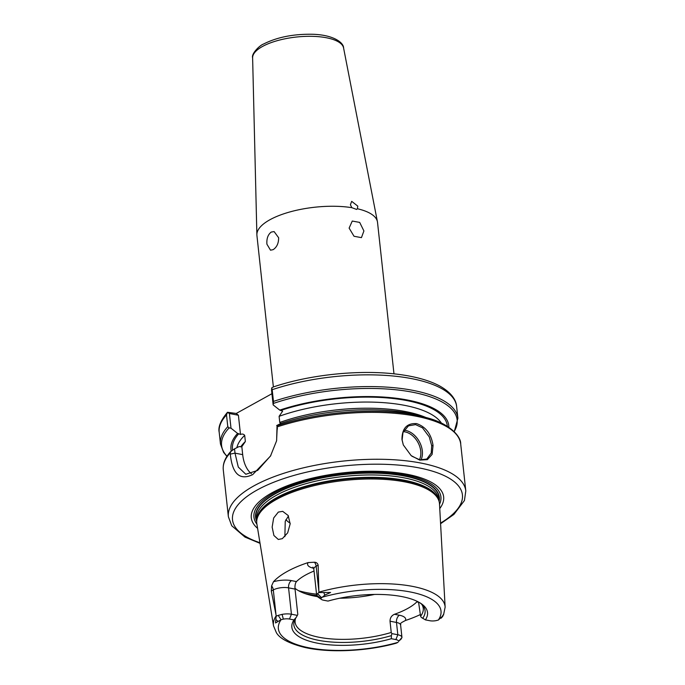 <?xml version="1.0" encoding="UTF-8"?>
<svg xmlns="http://www.w3.org/2000/svg" width="685" height="685" viewBox="0 0 685 685"><rect width="100%" height="100%" fill="white"/><g stroke="black" fill="none" stroke-linecap="round" stroke-linejoin="round"><path stroke-width="1.03" d="M401.958 439.487C402.026 428.356 406.899 423.065 416.557 423.604C425.779 426.721 431.276 434.025 433.057 445.515L432.115 454.395L427.38 459.652L419.708 460.097L411.154 455.619L403.337 444.976L401.958 439.487M411.89 456.201L419.879 459.875L426.832 459.019L431.242 452.99L431.687 445.704L429.272 436.919L422.508 427.851L415.615 424.623L408.483 425.839L402.977 432.475L402.121 439.993L403.277 444.813M278.632 237.738C278.667 243.235 276.843 247.208 273.152 249.657L270.515 250.188L266.927 244.211C266.499 238.645 267.938 234.595 271.243 232.069L274.111 231.581L278.632 237.738M363.906 230.956L361.44 237.635L354.025 236.265L349.119 228.105L352.261 221.05L359.685 222.402L363.906 230.956M438.991 501.129A92.192 33.137 173.8 0 0 439.188 498.2A92.192 33.137 173.8 0 0 376.767 473.189A92.192 33.137 173.8 0 0 275.575 493.637A92.192 33.137 173.8 0 0 255.925 518.108A92.192 33.137 173.8 0 0 256.738 520.934M439.179 498.115A92.201 33.137 173.8 0 0 439.179 498.029A92.201 33.137 173.8 0 0 376.759 473.018A92.201 33.137 173.8 0 0 275.55 493.465A92.201 33.137 173.8 0 0 255.89 517.937A92.201 33.137 173.8 0 0 255.907 518.023M273.503 625.799A86.336 31.03 -6.2 0 1 276.201 615.772L275.524 622.948L281.038 619.737L278.23 615.387L282.066 614.376A10.917 3.922 173.8 0 1 291.433 614.222L297.358 615.37L297.795 614.419L295.038 589.091L288.565 587.85L291.433 614.222L289.472 619.034A7.124 2.56 173.8 0 0 283.359 619.129L281.038 619.737A81.798 29.395 173.8 0 0 309.175 647.83A81.798 29.395 173.8 0 0 398.062 642.324L396.016 643.266C366.766 651.341 329.545 653.088 304.834 647.453C289.198 643.532 279.703 638.583 276.346 632.606L273.503 625.799L256.858 523.828A91.876 33.026 -6.2 0 1 256.892 519.752A91.876 33.026 -6.2 0 1 276.44 499.442A91.876 33.026 -6.2 0 1 371.929 478.978A91.876 33.026 -6.2 0 1 438.597 500.016A91.876 33.026 -6.2 0 1 439.505 503.989L445.139 607.15L443.495 615.156L443.58 614.291L441.054 618.238L442.878 616.277M257.594 528.349A96.748 34.772 -6.2 0 1 272.005 492.78A96.748 34.772 -6.2 0 1 391.82 472.136A96.748 34.772 -6.2 0 1 439.753 508.561M256.712 521.294A92.424 33.214 -6.2 0 1 275.379 493.431A92.424 33.214 -6.2 0 1 381.288 473.104A92.424 33.214 -6.2 0 1 439.094 501.48M404.039 430.24A18.957 13.426 -118.9 0 1 422.32 450.884A18.957 13.426 -118.9 0 1 420.958 460.037M419.417 459.772A17.819 12.621 61.1 0 0 420.736 451.098A17.819 12.621 61.1 0 0 403.302 431.678M284.874 536.672L285.234 521.285L288.453 516.002M285.902 519.667A64.45 23.162 173.8 0 0 290.166 523.212M294.97 588.261A64.45 23.162 173.8 0 0 308.67 594.717A64.45 23.162 173.8 0 0 317.395 596.626M339.692 598.219A64.45 23.162 173.8 0 0 374.575 594.434M351.833 207.675L350.403 204.712L351.688 201.339L357.793 206.134L357.39 208.745L356.628 209.439L351.833 207.675A60.657 21.8 173.8 0 0 269.907 219.757A60.657 21.8 173.8 0 0 256.875 234.784A60.657 21.8 173.8 0 0 256.918 235.443L273.375 386.948M393.978 373.839L377.521 222.342A60.657 21.8 173.8 0 0 377.418 221.692A60.657 21.8 173.8 0 0 357.39 208.745M282.314 538.667L278.307 539.463L273.897 535.482L272.15 527.125L273.658 518.006L278.333 512.08L282.7 511.353L288.162 515.497L290.157 523.871L287.666 532.853L282.314 538.667M313.627 568.233A16.603 5.968 -6.2 0 1 308.13 562.573A88.022 31.638 173.8 0 0 287.212 571.47A88.022 31.638 173.8 0 0 273.469 581.745A16.603 5.968 -6.2 0 1 291.51 580.632L296.451 581.582C295.235 583.158 294.755 585.666 295.038 589.091M308.13 562.573L314.432 562.231C316.367 562.299 317.609 563.267 318.148 565.134L318.893 592.165A86.336 31.03 -6.2 0 1 445.139 607.15M276.62 440.66L277.04 425.779A118.471 42.581 -6.2 0 1 426.498 417.644C448.975 423.313 461.048 436.002 460.705 444.043A119.413 42.924 173.8 0 0 396.624 413.466A119.413 42.924 173.8 0 0 277.262 426.875L276.577 440.84L270.481 456.082L252.714 474.594C239.767 480.784 232.301 473.943 230.306 454.087L230.177 452.913A119.413 42.924 173.8 0 0 223.276 469.833L228.37 516.73A119.413 42.924 -6.2 0 1 253.938 485.853A119.413 42.924 -6.2 0 1 383.934 459.335A119.413 42.924 -6.2 0 1 465.8 490.931L464.439 500.512L453.907 514.426L440.583 523.725M418.689 602.286L416.814 601.927A64.45 23.162 -6.2 0 1 407.669 608.494A64.45 23.162 -6.2 0 1 394.483 614.282L399.432 615.233A16.603 5.968 -6.2 0 1 405.383 620.524L401.581 622.562M295.637 618.238A64.45 23.162 173.8 0 0 295.124 622.28A64.45 23.162 173.8 0 0 391.238 632.46L390.022 621.201C390.073 617.844 391.563 615.541 394.483 614.282M314.03 571.033A64.45 23.162 173.8 0 0 305.604 575.015A64.45 23.162 173.8 0 0 296.451 581.582M418.544 602.038L420.599 616.217L421.266 617.382L425.402 619.874A68.235 24.523 -6.2 0 0 421.275 603.699A68.235 24.523 -6.2 0 0 328.021 601.079L323.517 600.206A7.124 2.56 -6.2 0 1 321.488 599.461A7.124 2.56 -6.2 0 1 320.828 598.407L324.836 595.111L330.598 592.474L318.876 592.551L317.557 593.638L321.325 597.457A81.798 29.395 173.8 0 1 410.212 591.951A81.798 29.395 173.8 0 1 438.34 620.045L436.028 620.644A7.124 2.56 173.8 0 1 429.915 620.747L425.402 619.874M422.645 618.341A66 23.718 173.8 0 0 422.868 605.617A66 23.718 173.8 0 0 420.093 602.928M391.366 638.703A68.235 24.523 -6.2 0 1 317.549 643.198A68.235 24.523 -6.2 0 1 293.976 619.908L296.288 617.288A66 23.718 173.8 0 0 294.927 619.523A66 23.718 173.8 0 0 321.085 640.783A66 23.718 173.8 0 0 391.366 635.637L391.366 638.703L395.87 639.576A7.124 2.56 -6.2 0 1 398.559 641.374L401.222 638.942M420.599 616.217A64.45 23.162 173.8 0 0 423.261 608.357A64.45 23.162 173.8 0 0 421.9 604.53M416.814 601.927L417.499 601.507M391.238 632.46L391.906 633.616L397.831 634.764A10.917 3.922 -6.2 0 1 401.941 637.315A10.917 3.922 -6.2 0 1 401.949 637.512L401.067 639.096M296.288 617.288L297.358 615.37M289.472 619.034L293.976 619.908M391.366 635.637L391.906 633.616M251.446 473.729A34.122 20.721 100.9 0 1 242.687 454.635L241.822 446.663L239.031 446.611L234.544 448.846L235.015 453.153L238.286 467.067L245.829 474.268L257.654 470.407L270.635 455.816M223.276 469.833C222.711 463.634 225.177 457.546 230.682 451.561L234.544 448.846M426.498 417.644L419.605 415.709A109.549 39.37 173.8 0 0 281.175 423.304L276.689 425.539M230.999 428.202L237.601 433.425L240.495 434.478L238.406 415.247L229.406 413.509L230.999 428.202L229.15 427.902A118.471 42.581 173.8 0 0 227.026 456.244M237.601 433.425A109.549 39.37 173.8 0 0 231.273 451.072M280.739 423.527L279.771 422.474L279.103 416.326L282.64 411.163L279.745 410.118L273.144 404.895L271.551 390.202L271.714 387.873L273.529 386.888C310.134 374.498 360.438 369.403 397.959 374.301C415.35 376.493 429.289 380.398 439.787 386.032C452.725 393.327 456.313 401.23 456.63 406.53A119.413 42.924 173.8 0 0 392.017 375.902A119.413 42.924 173.8 0 0 272.185 389.696L273.461 401.419A119.413 42.924 -6.2 0 1 393.284 387.633A119.413 42.924 -6.2 0 1 457.905 418.252L456.63 406.53M448.863 427.312A109.549 39.37 173.8 0 0 391.666 397.737A109.549 39.37 173.8 0 0 279.745 410.118M454.129 431.567A118.471 42.581 173.8 0 0 406.222 391.109A118.471 42.581 173.8 0 0 273.401 403.431L273.144 404.895M227.788 426.686L226.512 414.956A119.413 42.924 173.8 0 0 219.2 432.321L220.476 444.043A119.413 42.924 -6.2 0 1 227.788 426.686L229.15 427.902M219.2 432.321C217.958 427.038 220.724 420.359 227.497 412.276L236.231 413.466L271.928 393.721M240.495 434.478C242.199 433.725 243.595 434.016 244.691 435.352L245.358 441.508L241.822 446.663M321.488 599.461L317.686 596.849A10.917 3.922 -6.2 0 1 316.684 595.436A10.917 3.922 -6.2 0 1 316.675 595.231L317.557 593.638M420.419 614.522A87.26 31.364 -6.2 0 1 405.383 620.524M276.201 615.772L271.311 591.035L271.585 585.923L273.469 581.745M276.295 616.106L278.23 615.387M442.304 616.372L438.34 620.045M236.231 413.466L238.406 415.247M272.185 389.696L271.714 387.873M273.401 403.431L273.461 401.419M226.512 414.956L227.437 412.353L229.406 413.509M277.262 426.875L277.04 425.779M231.128 451.175L230.177 452.913M433.057 445.515L431.687 445.704M316.693 595.53A74.682 26.843 -6.2 0 1 305.022 593.57M298.506 590.675A75.821 27.254 173.8 0 0 316.547 594.178M440.549 523.1A115.628 41.554 173.8 0 0 416.985 467.504A115.628 41.554 173.8 0 0 257.277 489.938A115.628 41.554 173.8 0 0 259.94 542.717M256.892 519.752L257.115 518.485A91.516 32.897 -6.2 0 1 276.586 498.243A91.516 32.897 -6.2 0 1 371.707 477.865A91.516 32.897 -6.2 0 1 438.109 498.817L438.597 500.016M256.961 519.324A91.439 32.863 -6.2 0 1 276.594 497.712A91.439 32.863 -6.2 0 1 373.462 477.359A91.439 32.863 -6.2 0 1 438.434 499.613M256.858 519.949L256.747 518.956A91.439 32.863 -6.2 0 1 276.329 495.315A91.439 32.863 -6.2 0 1 375.868 475.013A91.439 32.863 -6.2 0 1 438.563 499.211L438.665 500.196M256.901 524.119A94.033 33.796 -6.2 0 1 274.086 492.832A94.033 33.796 -6.2 0 1 385.86 472.393A94.033 33.796 -6.2 0 1 439.522 504.28M252.619 57.831C251.164 53.755 259.735 45.27 263.597 44.02C276.937 37.255 293.086 33.993 312.035 34.25C333.946 34.721 343.767 42.941 343.579 47.95A45.767 16.449 173.8 0 0 311.615 36.322A45.767 16.449 173.8 0 0 262.449 46.494A45.767 16.449 173.8 0 0 252.619 57.831L256.875 234.784M400.879 623.102L400.605 625.003A10.917 3.922 173.8 0 0 396.487 622.451L397.831 634.764L395.87 639.576M399.432 615.233A5.685 3.451 -79.1 0 0 396.487 622.451L390.022 621.201M232.617 450.156A108.042 38.831 -6.2 0 1 238.842 433.665M280.978 410.358A108.042 38.831 -6.2 0 1 389.782 398.165A108.042 38.831 -6.2 0 1 447.331 426.31M244.691 435.352A104.248 37.469 173.8 0 0 236.873 447.69M240.692 446.903A104.248 37.469 -6.2 0 1 245.358 441.508M441.423 423.099A104.248 37.469 173.8 0 0 279.103 416.326M279.771 422.474A104.248 37.469 -6.2 0 1 425.745 417.43M401.949 637.512L398.559 641.374M282.066 614.376L283.359 619.129M316.675 595.231L320.828 598.407M318.148 565.134L316.153 566.238L318.867 591.198M314.432 562.231A5.685 4.024 -118.9 0 1 316.153 566.238A10.917 3.922 173.8 0 0 313.816 569.055L316.684 595.436M291.51 580.632A5.685 3.451 100.9 0 0 288.565 587.85A10.917 3.922 173.8 0 0 273.306 589.931L276.021 614.89M271.585 585.923A5.685 4.024 61.1 0 1 273.306 589.931L271.311 591.035M324.836 595.111L323.877 592.842M277.767 621.149L275.755 619.454M242.687 454.635L235.015 453.153L230.306 454.087M277.391 428.048L277.16 429.846M343.579 47.95L377.418 221.692M460.705 444.043L465.8 490.931M400.605 625.003L401.941 637.315M313.816 569.055L312.908 567.129M270.866 455.422L270.481 456.082M220.476 444.043L223.601 452.391L226.923 456.39M454.258 431.696L457.905 418.252M260.043 543.342L244.999 537.1L231.753 525.78L228.37 516.73"/></g></svg>
